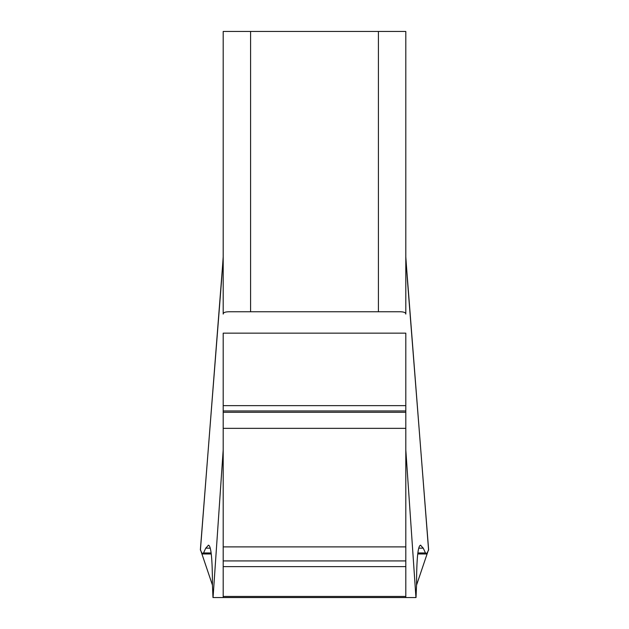 <?xml version="1.0" encoding="UTF-8"?>
<svg xmlns="http://www.w3.org/2000/svg" width="629" height="629" viewBox="0 0 629 629"><rect width="100%" height="100%" fill="white"/><g stroke="black" fill="none" stroke-linecap="round" stroke-linejoin="round"><path stroke-width="0.94" d="M250.586 31.45L250.586 311.764L230.167 311.764C225.559 311.669 223.24 312.44 223.193 314.083L223.193 31.45L405.807 31.45L405.807 314.083C405.752 312.432 403.425 311.662 398.833 311.764L378.414 311.764L378.414 31.45M223.193 314.083L223.193 257.898L200.415 550.068L202.184 553.512L203.544 552.954L205.738 548.15L208.482 545.233C211.077 545.642 212.405 558.945 212.453 585.135L212.979 597.55L416.021 597.55L416.547 585.135C416.595 558.929 417.923 545.626 420.518 545.233L423.262 548.15L425.456 552.954L426.816 553.512L428.585 550.068L405.807 257.898L405.807 314.083M426.32 553.96L426.816 553.512M415.942 597.55L405.807 449.884M202.184 553.512L202.68 553.96L211.258 553.968M223.193 449.884L213.058 597.55M250.586 311.764L378.414 311.764M405.807 597.55L405.807 333.158L223.193 333.158L223.193 597.55M203.544 552.954L211.132 552.954M417.868 552.954L425.456 552.954M205.738 548.15L210.275 548.15M418.725 548.15L423.262 548.15M208.16 545.249L208.671 545.249M420.329 545.249L420.84 545.249M212.453 585.135L200.447 549.62M428.553 549.62L416.547 585.135M223.193 596.449L405.807 596.449M223.193 566.643L405.807 566.643M223.193 560.926L405.807 560.926M223.193 546.884L405.807 546.884M223.193 428.349L405.807 428.349M223.193 412.278L405.807 412.278M223.193 410.949L405.807 410.949M223.193 405.65L405.807 405.65M221.432 282.091L200.368 549.746M428.632 549.746L407.568 282.091M223.193 256.947L221.432 282.138M407.568 282.138L405.807 256.947M426.226 553.968L417.742 553.968"/></g></svg>
